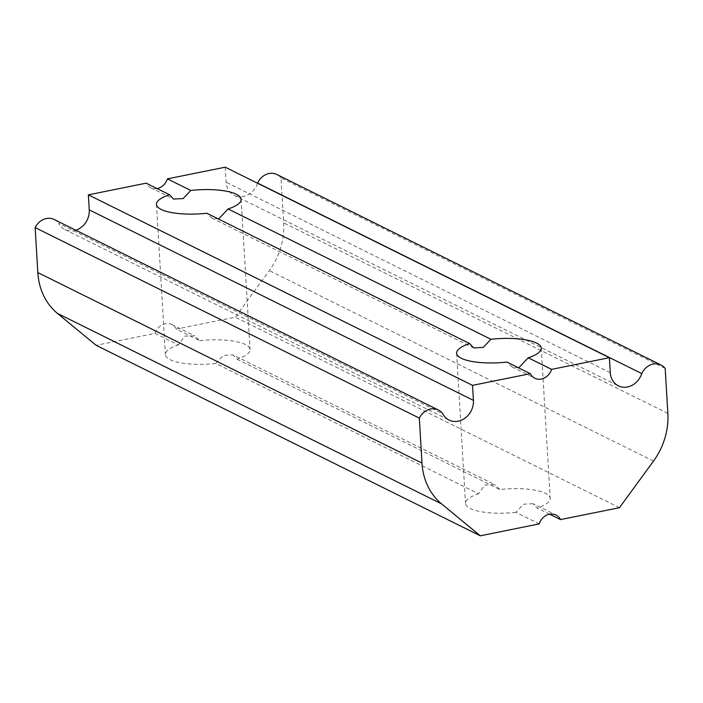 <?xml version="1.0" encoding="UTF-8"?>
<svg xmlns="http://www.w3.org/2000/svg" width="703" height="703" viewBox="0 0 703 703"><rect width="100%" height="100%" fill="white"/><g stroke="black" fill="none" stroke-linecap="round" stroke-linejoin="round"><path stroke-width="0.53" stroke-dasharray="3.52 2.64" d="M155.082 333.389A13.076 11.23 -63.6 0 1 171.822 324.531A13.076 11.23 -63.6 0 1 176.339 329.092L199.696 340.674L194.661 335.858L184.634 336.139L178.43 344.971L155.082 333.389L96.126 345.305M549.623 514.201L537.162 508.023L533.146 503.708L555.994 515.035M539.254 523.893L515.905 512.32L523.533 504.2L533.146 503.708M199.696 340.674A42.4 12.048 176.6 0 1 250.057 349.567A42.4 12.048 176.6 0 1 237.025 359.189L233.009 354.874L494.798 484.692L484.771 484.973L478.567 493.805L215.768 363.486A42.4 12.048 176.6 0 1 165.398 354.593A42.4 12.048 176.6 0 1 178.43 344.971M215.768 363.486L223.396 355.375L233.009 354.874M218.528 219.055L211.867 218.071L206.84 213.255M518.665 367.88L512.004 366.904L506.977 362.089M665.179 368.425L281.007 177.921L283.678 222.886A65.397 56.161 -63.6 0 1 269.319 270.585L235.294 317.185L176.339 329.092M75.819 230.215A18.313 15.73 -63.6 0 1 64.887 229.556A18.313 15.73 -63.6 0 1 58.613 223.282L442.785 413.786M619.466 507.689L235.294 317.185M237.025 359.189L499.824 489.508A42.4 12.048 176.6 0 1 550.194 498.401A42.4 12.048 176.6 0 1 537.162 508.023M515.905 512.32A42.4 12.048 176.6 0 1 465.535 503.427A42.4 12.048 176.6 0 1 478.567 493.805M54.21 219.503A15.694 13.48 -63.6 0 1 58.613 223.282M157.041 188.562A13.076 11.23 -63.6 0 1 150.679 187.727A13.076 11.23 -63.6 0 1 146.154 183.167M225.206 167.191L226.102 182.218A18.313 15.73 -63.6 0 0 234.204 195.337L618.376 385.842M257.535 183.219A18.313 15.73 -63.6 0 1 234.204 195.337M281.007 177.921A15.694 13.48 116.4 0 0 276.877 174.502M499.824 489.508L494.798 484.692M653.5 461.08L269.319 270.585M667.85 413.39L283.678 222.886M610.274 372.713L226.102 182.218M171.822 324.531L194.661 335.858M156.479 204.371L165.398 354.593M241.138 199.336L250.057 349.567M211.867 218.071L473.655 347.888M512.004 366.904L534.851 378.232M64.887 229.556L449.059 420.06M456.607 353.196L465.535 503.427M541.266 348.17L550.194 498.401M150.679 187.727L173.527 199.054"/><path stroke-width="1.05" d="M480.307 535.809L96.126 345.305L57.435 313.397L441.607 503.902L480.307 535.809L539.254 523.893A13.076 11.23 -63.6 0 1 555.994 515.035A13.076 11.23 -63.6 0 1 560.511 519.596L549.623 514.201M490.905 339.277L483.269 347.396L473.655 347.888L469.648 343.574L206.84 213.255A42.4 12.048 -3.4 0 1 156.479 204.371A42.4 12.048 -3.4 0 1 169.511 194.749L173.527 199.054L183.132 198.571L190.768 190.451L167.411 178.87L225.206 167.191L609.378 357.695L551.591 369.374L528.234 357.792A42.4 12.048 -3.4 0 0 541.266 348.17A42.4 12.048 -3.4 0 0 490.905 339.277L228.097 208.967A42.4 12.048 -3.4 0 0 241.138 199.336A42.4 12.048 -3.4 0 0 190.768 190.451M228.097 208.967L218.528 219.055M551.591 369.374A13.076 11.23 -63.6 0 1 534.851 378.232A13.076 11.23 -63.6 0 1 530.334 373.671L506.977 362.089A42.4 12.048 -3.4 0 1 456.607 353.196A42.4 12.048 -3.4 0 1 469.648 343.574M528.234 357.792L518.665 367.88M609.378 357.695L610.274 372.713A18.313 15.73 -63.6 0 0 618.376 385.842A18.313 15.73 -63.6 0 0 641.76 373.574A15.694 13.48 -63.6 0 1 661.048 365.006A15.694 13.48 -63.6 0 1 665.179 368.425L667.85 413.39A65.397 56.161 -63.6 0 1 653.5 461.08L619.466 507.689L560.511 519.596M530.334 373.671L472.539 385.349L473.427 400.367A18.313 15.73 -63.6 0 1 465.773 417.556A18.313 15.73 -63.6 0 1 449.059 420.06A18.313 15.73 -63.6 0 1 442.785 413.786A15.694 13.48 -63.6 0 0 438.391 410.007A15.694 13.48 -63.6 0 0 419.322 418.1L421.993 463.075A65.397 56.161 -63.6 0 0 441.607 503.902M57.435 313.397A65.397 56.161 -63.6 0 1 37.821 272.571L35.15 227.596A15.694 13.48 -63.6 0 1 54.21 219.503L438.391 410.007M419.322 418.1L35.15 227.596L419.322 418.1M473.427 400.367L89.255 209.872A18.313 15.73 -63.6 0 1 75.819 230.215M169.511 194.749L146.154 183.167L88.367 194.845L472.539 385.349M89.255 209.872L88.367 194.845M167.411 178.87A13.076 11.23 -63.6 0 1 157.041 188.562M661.048 365.006L276.877 174.502A15.694 13.48 116.4 0 0 257.588 183.07A18.313 15.73 -63.6 0 1 257.535 183.219M641.76 373.574L257.588 183.07M37.821 272.571L421.993 463.075"/></g></svg>
